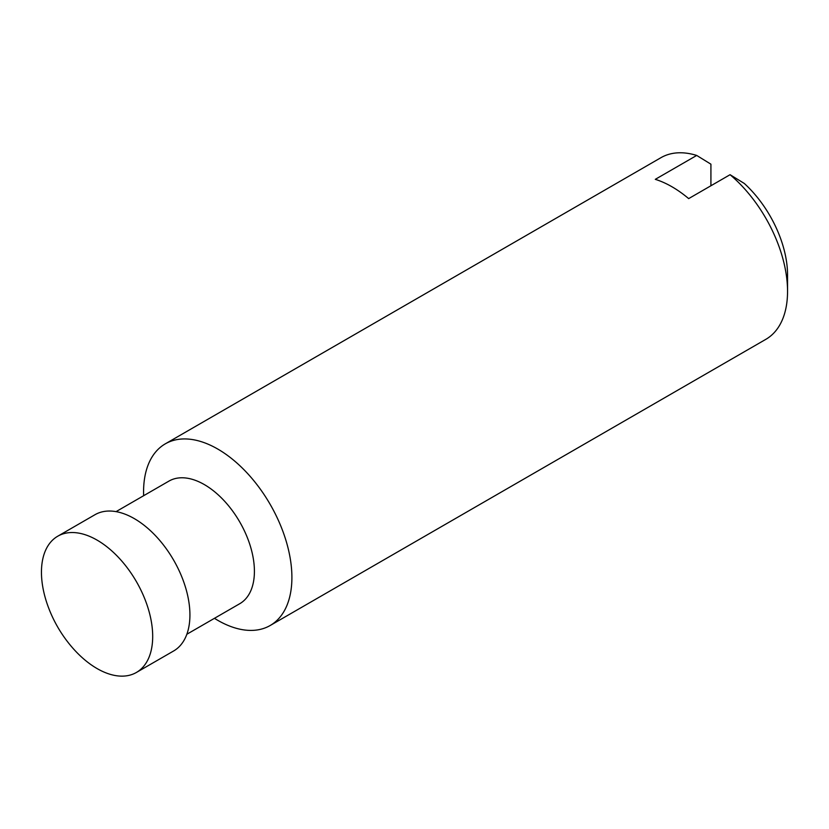 <?xml version="1.0" encoding="UTF-8"?>
<svg xmlns="http://www.w3.org/2000/svg" width="829" height="829" viewBox="0 0 829 829"><rect width="100%" height="100%" fill="white"/><g stroke="black" fill="none" stroke-linecap="round" stroke-linejoin="round"><path stroke-width="1.24" d="M214.442 618.32A104.879 60.558 -120 0 0 270.181 625.501L765.83 339.341A104.879 60.558 -120 0 0 787.55 291.331L787.55 274.907A84.776 48.942 -120 0 0 744.297 183.458L730.069 174.701L688.671 198.608A104.879 60.558 60 0 0 655.293 179.344L696.702 155.437L710.919 164.183L710.919 185.769M41.45 572.228A78.662 45.419 -120 0 0 47.616 605.17A131.946 131.946 0 0 0 71.626 646.755A78.662 45.419 -120 0 0 136.402 672.464A78.662 45.419 -120 0 0 152.691 636.454A78.662 45.419 -120 0 0 118.36 557.285A78.662 45.419 -120 0 0 57.74 536.218A78.662 45.419 -120 0 0 41.45 572.228M136.402 672.464L173.634 650.972A78.662 45.419 -120 0 0 189.924 614.963A78.662 45.419 -120 0 0 155.593 535.793A78.662 45.419 -120 0 0 94.972 514.716L57.74 536.218M186.846 634.258L239.747 603.709A70.797 40.87 -120 0 0 254.41 571.305A70.797 40.87 -120 0 0 223.509 500.053A70.797 40.87 -120 0 0 168.961 481.089L116.05 511.638M270.181 625.501A104.879 60.558 -120 0 0 291.901 577.492A104.879 60.558 -120 0 0 246.12 471.939A104.879 60.558 -120 0 0 165.292 443.847A104.879 60.558 -120 0 0 143.645 495.701M787.55 291.331A104.879 60.558 -120 0 0 730.069 174.701M696.702 155.437A104.879 60.558 -120 0 0 660.941 157.686L165.292 443.847"/></g></svg>
